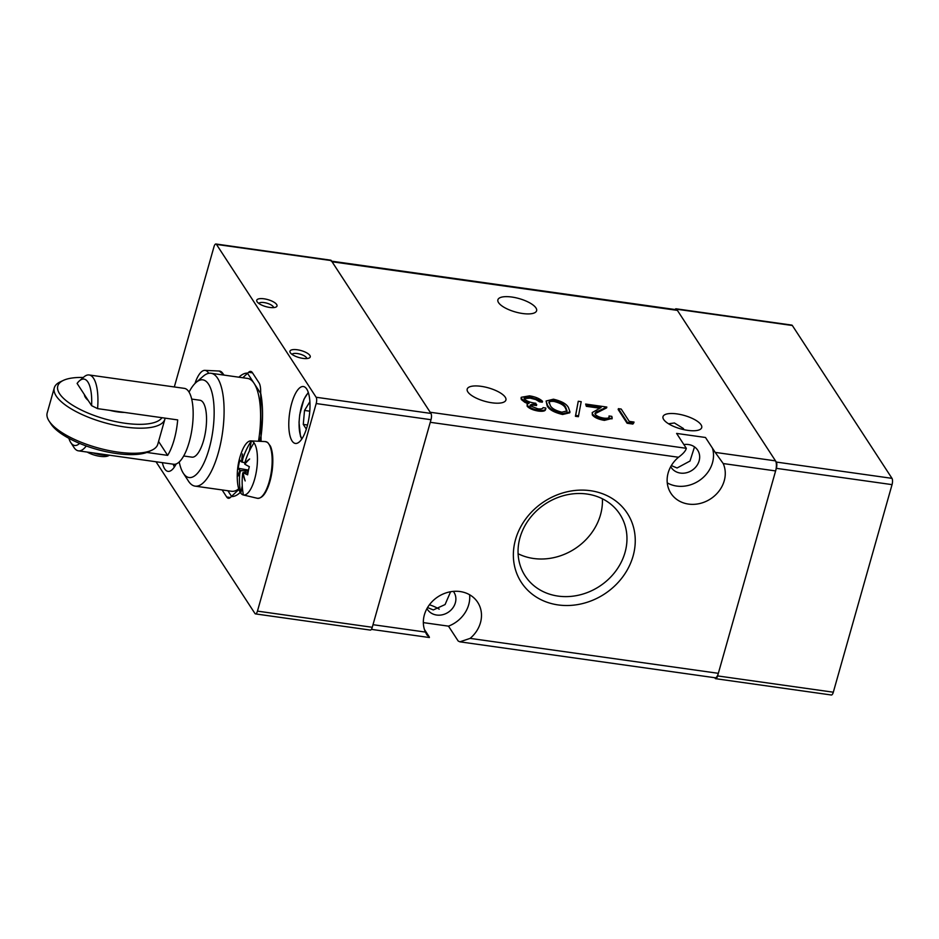 <?xml version="1.0" encoding="UTF-8"?>
<svg xmlns="http://www.w3.org/2000/svg" width="939" height="939" viewBox="0 0 939 939"><rect width="100%" height="100%" fill="white"/><g stroke="black" fill="none" stroke-linecap="round" stroke-linejoin="round"><path stroke-width="1.41" d="M195.664 381.586A27.313 9.437 -82 0 0 194.995 383.464M195.335 383.124A68.183 28.123 17.6 0 1 195.922 380.788A27.301 9.437 98 0 1 204.866 370.365A27.301 9.437 98 0 1 208.681 373.323M49.086 421.048L51.023 424.029A54.591 18.85 15.8 0 0 96.623 449.312A54.591 18.85 15.8 0 0 148.714 451.671L151.918 450.157A57.467 19.848 -164.2 0 1 97.081 447.668A57.467 19.848 -164.2 0 1 49.086 421.048A57.467 19.848 -164.2 0 1 46.95 415.437A57.467 19.848 -164.2 0 1 47.196 412.925L54.286 387.842A57.467 19.848 -164.2 0 1 60.155 381.915L63.359 380.401A54.591 18.85 -164.2 0 1 83.313 377.478M165.088 418.137A57.467 19.848 -164.2 0 1 164.888 419.146L157.787 444.229A57.467 19.848 -164.2 0 1 151.918 450.157M164.888 419.146A57.467 19.848 -164.2 0 1 107.656 423.536A57.467 19.848 -164.2 0 1 54.051 390.354A57.467 19.848 -164.2 0 1 54.286 387.842M161.954 417.691A54.591 18.85 -164.2 0 1 105.544 419.134A54.591 18.85 -164.2 0 1 57.561 388.417A54.591 18.85 -164.2 0 1 63.359 380.401M124.476 412.421A26.82 9.261 -164.2 0 1 109.84 410.355M88.184 400.425A26.82 9.261 -164.2 0 1 84.404 394.767A26.82 9.261 -164.2 0 1 84.393 394.603M191.697 399.075L199.937 400.237A28.733 9.93 98 0 1 203.599 440.45A28.733 9.93 98 0 1 191.92 457.152L183.68 455.99M79.463 380.811A33.522 11.585 98 0 1 91.599 405.66L77.104 383.429A33.522 11.585 98 0 1 79.463 380.811L83.923 376.95A38.311 13.24 98 0 1 89.123 374.966L184.361 388.37A38.311 13.24 98 0 1 189.244 441.987A38.311 13.24 98 0 1 173.68 464.253L78.442 450.837A38.311 13.24 98 0 1 73.993 447.492L70.765 442.551A33.522 11.585 98 0 1 68.852 438.29M89.123 374.966A38.311 13.24 98 0 1 97.586 408.629L177.682 419.909A38.311 13.24 98 0 1 174.114 439.863A38.311 13.24 98 0 1 167.647 455.368L146.836 452.445M189.056 392.103A49.333 17.043 98 0 1 196.11 382.408A49.333 17.043 98 0 1 212.73 395.835A49.333 17.043 98 0 1 209.092 448.877A49.333 17.043 98 0 1 183.328 473.233A49.333 17.043 98 0 1 179.22 461.965M196.11 382.408L203.258 376.222A56.986 19.684 98 0 1 210.993 373.264A56.986 19.684 98 0 1 218.259 453.009A56.986 19.684 98 0 1 195.101 486.132A56.986 19.684 98 0 1 188.481 481.155L183.328 473.233M238.717 488.82A56.986 19.684 98 0 1 231.593 491.273L195.101 486.132M210.993 373.264L247.485 378.405A56.986 19.684 98 0 1 254.105 383.37L260.796 393.629A62.256 21.503 98 0 1 261.159 435.52L259.516 441.307M240.243 492.4A62.256 21.503 98 0 1 231.663 496.555L227.884 490.745M238.917 377.196A62.256 21.503 98 0 1 247.415 373.112L254.105 383.37A56.986 19.684 98 0 1 258.483 441.26M79.592 443.396A33.522 11.585 98 0 1 70.765 442.551M86.259 445.99A38.311 13.24 98 0 1 78.442 450.837M158.574 441.447L167.647 455.368M91.599 405.66L97.586 408.629M87.221 452.082A13.885 4.801 15.8 0 0 108.196 455.849L109.523 455.215M93.149 452.903A16.761 5.787 15.8 0 0 108.584 455.086M250.866 440.896A27.301 9.437 98 0 0 241.511 452.375A68.324 68.324 0 0 0 237.438 481.343A27.301 9.437 98 0 0 240.724 493.104L240.771 493.116A27.313 9.437 -82 0 0 242.051 494.384A27.313 9.437 -82 0 0 243.307 494.959A27.313 9.437 -82 0 0 243.459 494.994L243.459 494.994A27.301 9.437 98 0 0 255.901 473.925A27.301 9.437 98 0 0 254.011 442.832L254.058 442.832A27.313 9.437 -82 0 0 252.779 441.565A27.313 9.437 -82 0 0 251.359 440.954L251.312 440.954A27.301 9.437 98 0 0 250.866 440.896L265.256 441.576L267.638 442.422L270.467 446.201C272.909 452.117 273.449 460.439 272.11 471.143C268.671 489.677 263.718 498.715 257.263 498.269A28.64 9.895 -82 0 0 270.913 474.254A28.64 9.895 -82 0 0 267.204 442.269A28.64 9.895 -82 0 0 265.256 441.576M247.861 472.775L243.084 472.54A65.66 41.915 52.3 0 0 245.173 480.944A65.66 54.802 -171.5 0 1 242.743 473.045A68.324 61.587 121.5 0 0 242.403 476.108A68.183 63.03 124.9 0 0 243.412 494.982M254.011 442.832A68.183 63.03 124.9 0 0 245.595 460.38A68.324 61.587 121.5 0 0 244.703 463.373A65.66 40.389 13.6 0 1 249.633 458.971A65.66 27.501 157.8 0 0 244.786 464.171A68.324 9.601 -165.2 0 0 249.305 466.648A65.261 40.964 -70.9 0 0 247.638 474.841A68.324 12.489 8.1 0 1 243.084 472.54M240.724 493.104A68.183 63.03 -55.1 0 1 239.703 474.23A68.324 64.474 -50.6 0 1 240.032 471.155A65.66 27.501 157.8 0 0 238.072 475.979A65.66 40.389 13.6 0 1 239.961 470.357L241.652 470.697L240.032 471.155M244.879 462.763L241.652 461.988A68.324 9.601 -165.2 0 1 239.879 460.075A65.261 63.512 -122.6 0 0 238.213 468.268A68.324 12.489 8.1 0 0 239.961 470.357M241.652 461.988A65.66 54.802 -171.5 0 1 242.532 454.007A65.66 41.915 52.3 0 0 241.992 461.483A68.324 64.474 -50.6 0 1 242.896 458.502A68.183 63.03 -55.1 0 1 251.312 440.954M249.281 451.19L251.359 440.954M242.896 458.502L242.25 461.671L243.189 462.411M239.703 474.23L240.349 471.049M240.771 493.116L242.25 485.792M244.938 472.552L245.279 470.897L241.523 470.615M245.056 472.563L245.279 470.897M245.372 470.967L248.283 471.225M248.518 470.087L238.213 468.268M162.365 462.657A28.733 9.93 -82 0 0 168.022 471.378A28.733 9.93 -82 0 0 176.192 463.936M309.893 355.447A10.54 3.639 -164.2 0 1 309.166 358.029A10.54 3.639 -164.2 0 1 299.107 357.571A10.54 3.639 -164.2 0 1 290.304 352.688L290.304 352.688A10.54 3.639 -164.2 0 1 297.287 349.766A10.54 3.639 -164.2 0 1 309.893 355.447M306.771 358.557A7.665 2.641 15.8 0 0 306.49 357.665A7.665 2.641 15.8 0 0 298.954 353.839A7.665 2.641 15.8 0 0 292.064 354.402M276.665 304.506A10.54 3.639 -164.2 0 1 275.937 307.076A10.54 3.639 -164.2 0 1 265.89 306.63A10.54 3.639 -164.2 0 1 257.086 301.748L257.086 301.748A10.54 3.639 -164.2 0 1 264.07 298.813A10.54 3.639 -164.2 0 1 276.665 304.506M273.554 307.616A7.665 2.641 15.8 0 0 273.261 306.724A7.665 2.641 15.8 0 0 265.737 302.886A7.665 2.641 15.8 0 0 258.847 303.45M291.724 403.23A28.733 9.93 -82 0 0 295.386 443.443A28.733 9.93 -82 0 0 307.053 426.752A28.733 9.93 -82 0 0 303.403 386.539A28.733 9.93 -82 0 0 291.724 403.23M331.291 260.584L216.475 244.422A4.789 1.655 -82 0 0 215.923 243.999L330.739 260.173A4.789 1.655 98 0 1 331.291 260.584L430.954 413.43A4.789 1.655 98 0 1 431.001 419.71L372.267 627.287A4.789 1.655 98 0 1 370.318 630.081L255.502 613.906A4.789 1.655 -82 0 1 254.95 613.496L156.015 461.765M255.502 613.906A4.789 1.655 -82 0 0 257.45 611.125L372.267 627.287M431.001 419.71L316.185 403.547L257.45 611.125M316.185 403.547A4.789 1.655 -82 0 0 316.138 397.256L430.954 413.43M216.475 244.422L316.138 397.256M215.923 243.999A4.789 1.655 -82 0 0 213.975 246.793L174.314 386.962M260.972 441.377A14.367 4.965 98 0 0 261.065 438.56L260.655 390.8A14.367 4.965 98 0 0 259.023 382.842L252.38 372.654A14.367 4.965 98 0 0 250.713 371.41A14.367 4.965 98 0 0 248.589 372.302L242.837 377.748M222.097 489.923L226.71 497.013A14.367 4.965 98 0 0 228.377 498.269A14.367 4.965 98 0 0 230.501 497.365L238.905 489.419M792.34 325.504L676.632 309.213A4.789 1.655 -82 0 0 676.068 308.802L791.777 325.094A4.789 1.655 98 0 1 792.34 325.504L891.991 478.35A4.789 1.655 98 0 1 892.05 484.63L833.316 692.207A4.789 1.655 98 0 1 831.367 695.001L715.659 678.697A4.789 1.655 -82 0 0 717.607 675.916L833.316 692.207M892.05 484.63L776.342 468.338L717.607 675.916M715.659 678.697A4.789 1.655 -82 0 1 715.107 678.287L714.72 677.712M676.632 309.213L776.295 462.058L891.991 478.35M676.068 308.802A4.789 1.655 -82 0 0 675.024 309.518M776.342 468.338A4.789 1.655 -82 0 0 776.295 462.058M307.523 425.015L303.274 424.416L306.337 429.123M303.274 424.416L304.518 410.449L309.541 402.279L309.952 402.913M309.788 411.188L304.518 410.449M453.361 591.382A15.799 13.792 -33.1 0 1 453.901 592.133A15.799 13.792 -33.1 0 1 452.68 608.132A15.799 13.792 -33.1 0 1 436.623 615.033A15.799 13.792 -33.1 0 1 427.421 609.399A15.799 13.792 -33.1 0 1 426.952 608.601M427.55 607.556L433.302 609.939L445.074 604.563L450.614 591.734M683.885 444.581A15.799 13.792 -33.1 0 1 688.475 444.534A15.799 13.792 -33.1 0 1 697.677 450.18A15.799 13.792 -33.1 0 1 696.468 466.178A15.799 13.792 -33.1 0 1 680.399 473.08A15.799 13.792 -33.1 0 1 671.197 467.446A15.799 13.792 -33.1 0 1 670.728 466.648M671.326 465.591L677.078 467.986L690.001 461.037L694.52 446.905M586.945 494.031A56.516 49.309 146.9 0 0 529.514 518.704A56.516 49.309 146.9 0 0 525.171 575.924A56.516 49.309 146.9 0 0 558.071 596.089A56.516 49.309 146.9 0 0 615.503 571.417A56.516 49.309 146.9 0 0 619.846 514.196A56.516 49.309 146.9 0 0 586.945 494.031M518.105 553.74A56.516 49.309 146.9 0 0 533.54 558.482A56.516 49.309 146.9 0 0 602.392 498.773M590.467 490.698A63.253 55.19 146.9 0 0 515.534 539.538A63.253 55.19 146.9 0 0 558.142 604.927A63.253 55.19 146.9 0 0 633.074 556.088A63.253 55.19 146.9 0 0 590.467 490.698M429.428 604.775A20.118 6.949 -164.2 0 1 439.217 609.176M467.857 391.927A20.118 6.949 -164.2 0 1 467.199 389.086A20.118 6.949 -164.2 0 1 484.782 386.974A20.118 6.949 -164.2 0 1 505.241 397.197A20.118 6.949 -164.2 0 1 505.91 400.037A20.118 6.949 -164.2 0 1 488.315 402.15A20.118 6.949 -164.2 0 1 467.857 391.927M668.509 423.759L674.425 422.984L683.51 428.595M663.673 419.498A20.118 6.949 -164.2 0 1 663.004 416.658A20.118 6.949 -164.2 0 1 680.587 414.545A20.118 6.949 -164.2 0 1 701.046 424.768A20.118 6.949 -164.2 0 1 701.715 427.609A20.118 6.949 -164.2 0 1 684.132 429.722A20.118 6.949 -164.2 0 1 663.673 419.498M535.934 307.91A20.118 6.949 15.8 0 0 515.476 297.686A20.118 6.949 15.8 0 0 497.893 299.799A20.118 6.949 15.8 0 0 498.562 302.651A20.118 6.949 15.8 0 0 519.021 312.875A20.118 6.949 15.8 0 0 536.603 310.762A20.118 6.949 15.8 0 0 535.934 307.91M331.667 261.171L676.503 309.729A7.665 2.653 98 0 1 677.395 310.386L332.054 261.77L430.191 412.244L686.315 448.314L676.608 433.419L705.494 437.492L715.201 452.387L775.52 460.873A7.665 2.653 98 0 1 775.614 470.932L723.206 463.549L715.201 452.387M686.315 448.314C685.74 450.849 683.123 453.83 678.486 457.258A30.165 26.327 146.9 0 0 670.927 493.315A30.165 26.327 146.9 0 0 688.487 504.079A30.165 26.327 146.9 0 0 717.866 492.506A30.165 26.327 146.9 0 0 723.206 463.549M667.253 482.869A30.165 26.327 146.9 0 0 676.726 486.062A30.165 26.327 146.9 0 0 705.048 475.662A30.165 26.327 146.9 0 0 712.443 448.149M545.571 408.899C545.829 410.918 543.505 411.658 538.587 411.106C533.223 410.237 529.408 408.629 527.166 406.258L527.119 404.251L529.209 403.089L525.065 401.446L524.819 402.303L521.38 399.603L521.039 398.136L521.286 397.279L529.514 395.835C535.43 396.798 539.772 398.629 542.542 401.34L542.296 402.209L539.502 401.81L535.817 399.568L530.136 398.101L524.138 398.594M527.73 403.559L524.819 402.303M542.542 401.34L530.382 397.232C525.84 396.61 523.833 397.209 524.338 399.016C526.849 401.258 530.676 402.678 535.817 403.265L536.486 405.542C532.237 404.838 530.054 405.214 529.96 406.657M569.973 411.939L569.727 412.808L562.602 414.486C554.08 412.467 548.928 409.557 547.144 405.754L546.099 401.012L553.447 399.204C561.886 401.223 566.933 404.11 568.564 407.878L569.973 411.939L562.848 413.618C554.315 411.611 549.174 408.7 547.39 404.897L546.099 401.012M677.395 310.386L775.52 460.873M633.778 422.914L632.863 424.064L627.111 423.254L618.167 409.533L618.414 408.665L621.207 409.064L629.236 421.376L634.025 422.045L633.778 422.914M609 417.526L609.024 415.977L611.817 416.364L612.205 418.043L604.646 419.51L604.399 420.379C598.53 419.381 594.504 417.573 592.333 414.968L592.216 412.573L601.077 407.503L586.582 405.46L586.335 406.329L585.654 404.063L606.829 407.045L606.582 407.902L595.021 413.735M612.005 418.454L604.399 420.379M599.61 408.195L586.335 406.329M578.365 416.705L575.419 416.294L578.26 401.258L581.206 401.669L578.365 416.705M423.336 622.616L448.49 626.149L458.197 641.044L459.899 641.818L470.122 638.379A30.165 26.327 146.9 0 0 477.681 602.31A30.165 26.327 146.9 0 0 439.816 595.655A30.165 26.327 146.9 0 0 425.402 632.076L426.963 634.999L429.323 636.982L424.416 629.459M470.122 638.379L718.335 673.322L775.614 470.932M425.402 632.076L372.994 624.693L430.273 422.304L678.486 457.258M718.335 673.322A7.665 2.653 98 0 1 715.225 677.782L459.899 641.83M332.054 261.77A7.665 2.653 -82 0 0 331.162 261.101M448.49 626.149A30.165 26.327 146.9 0 0 469.606 594.739M634.025 422.045L632.863 424.064M633.109 423.196L627.358 422.386L627.111 423.254M627.358 422.386L618.414 408.665M606.829 407.045L598.448 411.012C595.995 411.693 594.95 412.82 595.303 414.392C596.922 416.2 599.775 417.444 603.871 418.125C608.143 418.583 609.869 417.867 609.024 415.977L609.223 417.139M598.448 411.012L598.202 411.881M595.033 413.277L595.303 414.392M586.582 405.46L585.654 404.063M604.646 419.51C598.777 418.512 594.751 416.716 592.568 414.111L592.333 414.968M592.568 414.111L592.216 412.573M578.612 415.836L575.666 415.425L575.419 416.294M575.666 415.425L578.26 401.258M565.771 407.491C564.656 404.568 560.818 402.268 554.268 400.601C550.993 400.26 549.28 400.73 549.127 402.009L550.195 405.296C551.451 408.219 555.336 410.519 561.839 412.198L567.027 410.906L565.771 407.491L565.524 408.348C564.409 405.437 560.571 403.136 554.022 401.458C550.747 401.129 549.033 401.599 548.881 402.878M547.39 404.897L547.144 405.754M562.848 413.618L562.602 414.486M566.827 411.329L565.524 408.348M554.268 400.601L554.022 401.458M536.732 404.674C532.472 403.97 530.3 404.345 530.206 405.801L537.883 408.829C541.04 409.216 542.754 408.817 543.012 407.632L545.817 408.031L545.524 409.697M530.066 405.202L530.206 405.801M530.382 397.232L530.136 398.101M524.126 398.124L524.338 399.016M536.063 398.711L535.817 399.568M539.737 400.941L539.502 401.81M525.065 401.446L521.615 398.746L521.38 399.603M521.615 398.746L521.286 397.279M545.817 408.031C546.075 410.05 543.751 410.789 538.833 410.237C533.469 409.381 529.655 407.761 527.413 405.402L527.166 406.258M527.413 405.402L527.119 404.251M538.833 410.237L538.587 411.106M223.717 375.048A28.64 9.895 -82 0 0 219.257 371.034L224.221 375.131M223.94 375.084A27.689 9.566 -82 0 0 223.001 373.734M261.617 496.719A27.689 9.566 -82 0 0 272.017 471.437A27.689 9.566 -82 0 0 269 444.276M226.71 497.013L230.325 497.517M252.509 372.853L248.589 372.302M174.572 466.66A24.907 8.604 -82 0 0 174.595 466.706A24.907 8.604 -82 0 1 173.375 464.206M308.426 392.842A24.907 8.604 -82 0 0 299.776 414.991A24.907 8.604 -82 0 0 301.924 438.736A24.907 8.604 -82 0 0 301.959 438.783M204.866 370.365L219.257 371.034M243.307 494.959L257.263 498.269M173.116 464.171L174.361 467.07M308.297 392.42L303.919 399.298L299.717 414.768L299.036 422.304L300.433 436.095L301.712 439.135M371.375 629.365L429.405 637.534M611.958 418.9L612.205 418.043"/></g></svg>
